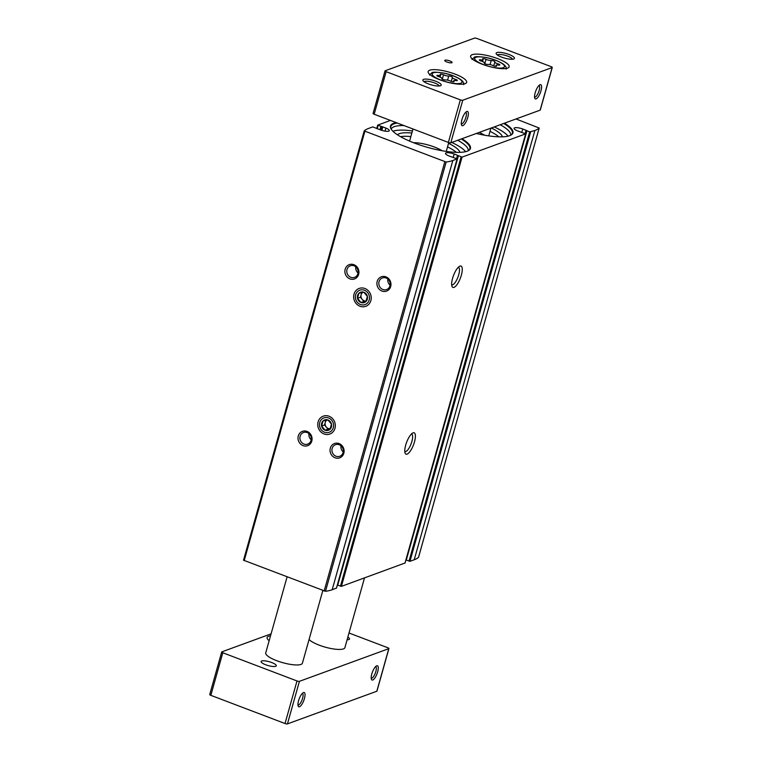 <?xml version="1.0" encoding="UTF-8"?>
<svg xmlns="http://www.w3.org/2000/svg" width="762" height="762" viewBox="0 0 762 762"><rect width="100%" height="100%" fill="white"/><g stroke="black" fill="none" stroke-linecap="round" stroke-linejoin="round"><path stroke-width="1.14" d="M405.927 559.956L409.966 561.318L414.214 559.765A76.962 19.526 15.7 0 0 418.529 557.298L418.557 557.212M337.366 585.016L341.405 586.369L405.022 563.013M364.188 130.997L243.526 560.203L325.488 591.302A76.962 19.526 15.7 0 0 332.175 589.74L336.461 588.064M504.434 123.196A41.529 10.535 -164.3 0 1 510.769 135.217A41.529 10.535 -164.3 0 1 509.702 135.684A41.529 10.535 -164.3 0 1 476.317 133.474M461.953 138.732A41.529 10.535 -164.3 0 1 468.287 150.743A41.529 10.535 -164.3 0 1 467.22 151.209A41.529 10.535 -164.3 0 1 426.148 146.971A41.529 10.535 -164.3 0 1 391.135 129.054A41.529 10.535 -164.3 0 1 396.202 122.606M409.003 561.165L529.657 131.912L522.751 128.959A6.858 1.743 15.7 0 0 514.083 128.283A6.858 1.743 15.7 0 0 517.503 130.883L525.647 133.874L462.067 157.115L454.19 154.019A6.858 1.743 15.7 0 0 445.522 153.333A6.858 1.743 15.7 0 0 448.942 155.943L457.143 158.887L452.838 160.487A76.962 19.526 15.7 0 1 446.151 162.049L364.207 130.912A76.962 19.526 15.7 0 1 368.522 128.445L372.77 126.892L380.648 129.988A6.858 1.743 15.7 0 0 389.315 130.673A6.858 1.743 15.7 0 0 385.896 128.073L377.695 125.13L390.468 120.434M529.657 131.912L534.876 130.502A76.962 19.526 15.7 0 0 539.191 128.045L516.017 118.967M407.099 454.133A11.43 3.677 -69.2 0 1 405.108 453.104A11.43 3.677 -69.2 0 1 406.66 442.189A11.43 3.677 -69.2 0 1 412.747 432.997A11.43 3.677 -69.2 0 1 414.595 441.493A11.43 3.677 -69.2 0 1 407.099 454.133M453.971 287.398A11.43 3.677 -69.2 0 1 451.98 286.36A11.43 3.677 -69.2 0 1 453.523 275.453A11.43 3.677 -69.2 0 1 459.619 266.262A11.43 3.677 -69.2 0 1 461.467 274.749A11.43 3.677 -69.2 0 1 453.971 287.398M324.05 433.969A9.525 8.687 69.9 0 1 320.488 417.89A9.525 8.687 69.9 0 1 335.09 423.434A9.525 8.687 69.9 0 1 324.05 433.969M359.95 306.248A9.525 8.687 69.9 0 1 356.387 290.17A9.525 8.687 69.9 0 1 370.989 295.723A9.525 8.687 69.9 0 1 359.95 306.248M335.08 457.791A7.62 6.953 69.9 0 1 332.232 444.922A7.62 6.953 69.9 0 1 343.919 449.37A7.62 6.953 69.9 0 1 335.08 457.791M381.952 291.055A7.62 6.953 69.9 0 1 379.095 278.187A7.62 6.953 69.9 0 1 390.782 282.626A7.62 6.953 69.9 0 1 381.952 291.055M303.047 445.618A7.62 6.953 69.9 0 1 300.19 432.749A7.62 6.953 69.9 0 1 311.877 437.188A7.62 6.953 69.9 0 1 303.047 445.618M349.91 278.882A7.62 6.953 69.9 0 1 347.062 266.014A7.62 6.953 69.9 0 1 358.74 270.453A7.62 6.953 69.9 0 1 349.91 278.882M458.314 267.262A9.363 3.01 -69.2 0 1 458.457 267.31A9.363 3.01 -69.2 0 1 458.372 275.939A9.363 3.01 -69.2 0 1 452.685 284.788A9.363 3.01 -69.2 0 1 451.809 284.817A9.363 3.01 -69.2 0 1 451.666 284.75M411.442 433.997A9.363 3.01 -69.2 0 1 411.594 434.045A9.363 3.01 -69.2 0 1 411.509 442.674A9.363 3.01 -69.2 0 1 405.813 451.523A9.363 3.01 -69.2 0 1 404.936 451.552A9.363 3.01 -69.2 0 1 404.793 451.485M350.844 277.33A6.172 5.639 69.9 0 1 346.767 271.501A6.172 5.639 69.9 0 1 350.339 265.776A6.172 5.639 69.9 0 1 357.749 269.643A6.172 5.639 69.9 0 1 354.578 277.378A6.172 5.639 69.9 0 1 350.844 277.33M358.073 273.025A6.172 5.639 69.9 0 1 355.816 266.862M303.981 444.065A6.172 5.639 69.9 0 1 299.895 438.245A6.172 5.639 69.9 0 1 303.476 432.521A6.172 5.639 69.9 0 1 310.886 436.378A6.172 5.639 69.9 0 1 307.715 444.113A6.172 5.639 69.9 0 1 303.981 444.065M311.201 439.76A6.172 5.639 69.9 0 1 308.953 433.597M382.886 289.503A6.172 5.639 69.9 0 1 378.809 283.683A6.172 5.639 69.9 0 1 382.381 277.959A6.172 5.639 69.9 0 1 389.792 281.816A6.172 5.639 69.9 0 1 386.62 289.55A6.172 5.639 69.9 0 1 382.886 289.503M390.106 285.198A6.172 5.639 69.9 0 1 387.858 279.035M336.013 456.238A6.172 5.639 69.9 0 1 331.937 450.418A6.172 5.639 69.9 0 1 335.509 444.694A6.172 5.639 69.9 0 1 342.919 448.561A6.172 5.639 69.9 0 1 339.747 456.295A6.172 5.639 69.9 0 1 336.013 456.238M343.243 451.933A6.172 5.639 69.9 0 1 340.985 445.77M391.297 129.321A41.072 10.42 -164.3 0 1 397.345 123.044M461.239 138.989A41.072 10.42 -164.3 0 1 468.011 150.876M392.925 131.245A40.005 10.154 -164.3 0 1 412.442 130.94M451.771 142.446A40.005 10.154 -164.3 0 1 465.62 151.676M397.45 134.798A32.766 8.315 -164.3 0 1 411.851 133.026M448.532 143.332A32.766 8.315 -164.3 0 1 459.915 152.352M400.517 136.665A32.766 8.315 -164.3 0 1 410.861 136.569M447.532 146.875A32.766 8.315 -164.3 0 1 456.314 152.352M413.566 142.723A19.05 4.829 -164.3 0 1 442.017 150.724M503.73 123.463A41.072 10.42 -164.3 0 1 510.492 135.35M494.252 126.921A40.005 10.154 -164.3 0 1 508.102 136.15M491.366 127.978A32.766 8.315 -164.3 0 1 502.396 136.827M490.023 131.35A32.766 8.315 -164.3 0 1 498.805 136.817M479.184 132.426A19.05 4.829 -164.3 0 1 484.508 135.188M347.853 637.127A7.877 2 -164.3 0 1 349.52 639.004A7.877 2 -164.3 0 1 348.91 639.528A7.877 2 -164.3 0 1 347.12 639.747M275.663 666.293A7.877 2 -164.3 0 1 266.881 665.188A7.877 2 -164.3 0 1 261.109 661.511A7.877 2 -164.3 0 1 269.234 661.721A7.877 2 -164.3 0 1 276.273 665.778A7.877 2 -164.3 0 1 275.663 666.293M493.166 65.637A3.734 0.943 15.7 0 0 487.966 64.437A2.134 0.543 15.7 0 1 485.594 64.008A2.134 0.543 15.7 0 1 484.261 63.094A2.134 0.543 15.7 0 1 484.289 63.036A3.734 0.943 15.7 0 0 484.337 62.951A3.734 0.943 15.7 0 0 481.165 61.074A2.134 0.543 15.7 0 1 479.355 60.008A2.134 0.543 15.7 0 1 480.717 59.874A3.734 0.943 15.7 0 0 483.079 59.636A3.734 0.943 15.7 0 0 482.803 59.112A2.134 0.543 15.7 0 1 482.641 58.807A2.134 0.543 15.7 0 1 483.889 58.655A2.134 0.543 15.7 0 1 486.023 59.303A3.734 0.943 15.7 0 0 491.233 60.503A2.134 0.543 15.7 0 1 493.595 60.931A2.134 0.543 15.7 0 1 494.929 61.846A2.134 0.543 15.7 0 1 494.9 61.903A3.734 0.943 15.7 0 0 494.852 61.989A3.734 0.943 15.7 0 0 498.024 63.865A2.134 0.543 15.7 0 1 499.834 64.932A2.134 0.543 15.7 0 1 498.481 65.065A3.734 0.943 15.7 0 0 496.11 65.303A3.734 0.943 15.7 0 0 496.386 65.827A2.134 0.543 15.7 0 1 496.548 66.132A2.134 0.543 15.7 0 1 495.3 66.284A2.134 0.543 15.7 0 1 493.166 65.637M450.685 81.163A3.734 0.943 15.7 0 0 445.475 79.962A2.134 0.543 15.7 0 1 443.113 79.534A2.134 0.543 15.7 0 1 441.779 78.619A2.134 0.543 15.7 0 1 441.798 78.562A3.734 0.943 15.7 0 0 441.846 78.476A3.734 0.943 15.7 0 0 438.683 76.6A2.134 0.543 15.7 0 1 436.874 75.533A2.134 0.543 15.7 0 1 438.226 75.4A3.734 0.943 15.7 0 0 440.598 75.162A3.734 0.943 15.7 0 0 440.312 74.638A2.134 0.543 15.7 0 1 440.16 74.333A2.134 0.543 15.7 0 1 441.408 74.181A2.134 0.543 15.7 0 1 443.532 74.828A3.734 0.943 15.7 0 0 448.742 76.029A2.134 0.543 15.7 0 1 451.114 76.457A2.134 0.543 15.7 0 1 452.447 77.372A2.134 0.543 15.7 0 1 452.418 77.429A3.734 0.943 15.7 0 0 452.371 77.514A3.734 0.943 15.7 0 0 455.543 79.391A2.134 0.543 15.7 0 1 457.343 80.458A2.134 0.543 15.7 0 1 455.99 80.591A3.734 0.943 15.7 0 0 453.619 80.829A3.734 0.943 15.7 0 0 453.904 81.353A2.134 0.543 15.7 0 1 454.066 81.658A2.134 0.543 15.7 0 1 452.809 81.81A2.134 0.543 15.7 0 1 450.685 81.163M538.924 85.525A6.172 1.981 -69.2 0 1 538.991 85.544A6.172 1.981 -69.2 0 1 538.934 91.24A6.172 1.981 -69.2 0 1 535.181 97.069A6.172 1.981 -69.2 0 1 534.61 97.088A6.172 1.981 -69.2 0 1 534.543 97.069M465.677 112.3A6.172 1.981 -69.2 0 1 465.744 112.319A6.172 1.981 -69.2 0 1 465.687 118.005A6.172 1.981 -69.2 0 1 461.934 123.844A6.172 1.981 -69.2 0 1 461.353 123.863A6.172 1.981 -69.2 0 1 461.296 123.835M536.086 98.898A7.62 2.448 -69.2 0 1 534.753 98.212A7.62 2.448 -69.2 0 1 535.791 90.935A7.62 2.448 -69.2 0 1 539.848 84.811A7.62 2.448 -69.2 0 1 541.077 90.468A7.62 2.448 -69.2 0 1 536.086 98.898M462.829 125.673A7.62 2.448 -69.2 0 1 461.505 124.978A7.62 2.448 -69.2 0 1 462.544 117.71A7.62 2.448 -69.2 0 1 466.601 111.585A7.62 2.448 -69.2 0 1 467.83 117.243A7.62 2.448 -69.2 0 1 462.829 125.673M373.218 113.328A1.905 0.486 15.7 0 0 373.075 113.452A1.905 0.486 15.7 0 0 374.171 114.243L448.37 142.437A1.905 0.486 15.7 0 0 450.79 142.808L540.153 110.147A1.905 0.486 15.7 0 0 540.296 110.023A1.905 0.486 15.7 0 0 540.239 109.833M462.753 100.232L552.117 67.58A1.905 0.486 15.7 0 0 552.269 67.447A1.905 0.486 15.7 0 0 551.164 66.665L476.974 38.471A1.905 0.486 15.7 0 0 474.555 38.1L385.181 70.761A1.905 0.486 15.7 0 0 385.039 70.885A1.905 0.486 15.7 0 0 386.143 71.666L460.334 99.86A1.905 0.486 15.7 0 0 462.753 100.232L450.79 142.808M507.597 68.132A20.003 5.077 -164.3 0 1 485.299 65.313A20.003 5.077 -164.3 0 1 470.64 55.988A20.003 5.077 -164.3 0 1 491.271 56.521A20.003 5.077 -164.3 0 1 509.149 66.818A20.003 5.077 -164.3 0 1 507.597 68.132M465.115 83.658A20.003 5.077 -164.3 0 1 442.808 80.839A20.003 5.077 -164.3 0 1 428.158 71.523A20.003 5.077 -164.3 0 1 448.78 72.047A20.003 5.077 -164.3 0 1 466.668 82.344A20.003 5.077 -164.3 0 1 465.115 83.658M451.79 62.76A3.81 0.962 -164.3 0 1 447.542 62.227A3.81 0.962 -164.3 0 1 444.751 60.446A3.81 0.962 -164.3 0 1 448.675 60.55A3.81 0.962 -164.3 0 1 452.085 62.513A3.81 0.962 -164.3 0 1 451.79 62.76M513.712 58.988A9.525 2.419 -164.3 0 1 504.292 58.017A9.525 2.419 -164.3 0 1 496.262 53.902A9.525 2.419 -164.3 0 1 505.93 53.454A9.525 2.419 -164.3 0 1 513.95 58.884A9.525 2.419 -164.3 0 1 513.712 58.988M440.455 85.754A9.525 2.419 -164.3 0 1 431.035 84.782A9.525 2.419 -164.3 0 1 423.005 80.677A9.525 2.419 -164.3 0 1 432.683 80.229A9.525 2.419 -164.3 0 1 440.703 85.649A9.525 2.419 -164.3 0 1 440.455 85.754M322.821 590.56L302.409 663.178A19.05 4.829 -164.3 0 1 300.933 664.435A19.05 4.829 -164.3 0 1 279.692 661.74A19.05 4.829 -164.3 0 1 265.738 652.872L287.064 576.967M364.493 577.939L344.891 647.652A19.05 4.829 -164.3 0 1 343.414 648.91A19.05 4.829 -164.3 0 1 325.679 647.271A19.05 4.829 -164.3 0 1 309.077 639.47M424.12 81.763A7.877 2 -164.3 0 1 432.14 82.163A7.877 2 -164.3 0 1 439.188 86.001M497.367 54.988A7.877 2 -164.3 0 1 505.387 55.397A7.877 2 -164.3 0 1 512.435 59.226M372.742 679.99A7.62 2.448 -69.2 0 1 371.418 679.304A7.62 2.448 -69.2 0 1 372.447 672.027A7.62 2.448 -69.2 0 1 376.514 665.902A7.62 2.448 -69.2 0 1 377.742 671.56A7.62 2.448 -69.2 0 1 372.742 679.99M299.495 706.765A7.62 2.448 -69.2 0 1 298.171 706.079A7.62 2.448 -69.2 0 1 299.199 698.802A7.62 2.448 -69.2 0 1 303.257 692.677A7.62 2.448 -69.2 0 1 304.495 698.335A7.62 2.448 -69.2 0 1 299.495 706.765M209.883 694.42A1.905 0.486 15.7 0 0 209.731 694.553A1.905 0.486 15.7 0 0 210.836 695.335L285.026 723.529A1.905 0.486 15.7 0 0 287.445 723.9L376.819 691.239A1.905 0.486 15.7 0 0 376.961 691.115A1.905 0.486 15.7 0 0 376.904 690.934M271.072 633.86L221.847 651.853A1.905 0.486 15.7 0 0 221.704 651.977A1.905 0.486 15.7 0 0 222.799 652.758L296.999 680.952A1.905 0.486 15.7 0 0 299.418 681.333L388.782 648.672A1.905 0.486 15.7 0 0 388.925 648.548A1.905 0.486 15.7 0 0 387.829 647.757L349.015 633.012M269.157 640.699A18.669 4.734 -164.3 0 1 267.11 637.518A18.669 4.734 -164.3 0 1 270.51 635.87M302.343 693.391A6.172 1.981 -69.2 0 1 302.409 693.41A6.172 1.981 -69.2 0 1 302.343 699.106A6.172 1.981 -69.2 0 1 298.599 704.936A6.172 1.981 -69.2 0 1 298.018 704.955A6.172 1.981 -69.2 0 1 297.952 704.926M375.59 666.617A6.172 1.981 -69.2 0 1 375.656 666.636A6.172 1.981 -69.2 0 1 375.599 672.332A6.172 1.981 -69.2 0 1 371.846 678.161A6.172 1.981 -69.2 0 1 371.265 678.19A6.172 1.981 -69.2 0 1 371.208 678.161M360.998 302.504A5.496 5.02 69.9 0 1 357.502 298.342L360.998 302.504L365.931 301.542A5.496 5.02 69.9 0 1 360.998 302.504L363.931 301.428L360.436 297.266L357.502 298.342A5.496 5.02 69.9 0 1 358.94 293.218L357.502 298.342M363.884 292.265L358.94 293.218A5.496 5.02 69.9 0 1 363.884 292.265A5.496 5.02 69.9 0 1 367.379 296.428A5.496 5.02 69.9 0 1 365.931 301.542L367.379 296.428L363.884 292.265M355.663 294.808A7.658 6.982 69.9 0 1 367.56 292.494A7.658 6.982 69.9 0 1 364.093 304.848A7.658 6.982 69.9 0 1 355.663 294.808M360.436 297.266L361.15 294.713A4.763 4.343 69.9 0 0 366.141 300.99L363.931 301.428M362.588 292.494A4.763 4.343 69.9 0 0 361.15 294.713L361.731 292.656M325.098 430.216A5.496 5.02 69.9 0 1 321.602 426.053L325.098 430.216L330.041 429.254A5.496 5.02 69.9 0 1 325.098 430.216L328.031 429.149L326.288 427.063L324.536 424.986L321.602 426.053A5.496 5.02 69.9 0 1 323.05 420.929L321.602 426.053M327.984 419.976L323.05 420.929A5.496 5.02 69.9 0 1 327.984 419.976A5.496 5.02 69.9 0 1 331.48 424.139A5.496 5.02 69.9 0 1 330.041 429.254L331.48 424.139L327.984 419.976M319.764 422.519A7.658 6.982 69.9 0 1 331.67 420.205A7.658 6.982 69.9 0 1 328.193 432.559A7.658 6.982 69.9 0 1 319.764 422.519M324.536 424.986L325.26 422.424A4.763 4.343 69.9 0 0 330.241 428.711L328.031 429.149M326.688 420.205A4.763 4.343 69.9 0 0 325.26 422.424L325.831 420.367M409.966 561.318L530.628 132.055M414.214 559.765L534.876 130.502M336.423 588.188L457.086 158.934M332.175 589.74L452.838 160.487M376.847 128.283L377.723 125.197M325.488 591.302L446.151 162.049M404.984 563.137L525.647 133.874M341.405 586.369L462.067 157.115M418.529 557.298L539.191 128.045M244.183 560.68L364.846 131.416M324.136 591.055L444.798 161.801M385.048 131.112L385.896 128.073M381.829 130.378L382.838 126.806M380.857 130.064L381.819 126.635M379.952 129.75L380.867 126.482M377.2 128.778L378.133 125.435M340.443 586.226L461.096 156.962M337.709 585.187L458.362 155.924M457.076 158.763L457.943 155.677M456.571 158.525L457.514 155.191M453.247 157.363L454.19 154.019M406.27 560.127L526.923 130.874M525.637 133.702L526.504 130.616M525.132 133.464L526.075 130.131M521.808 132.312L522.751 128.959M391.201 129.102A40.005 10.154 -164.3 0 1 403.946 125.559M457.743 140.265A40.005 10.154 -164.3 0 1 468.201 150.752M500.224 124.739A40.005 10.154 -164.3 0 1 510.692 135.217M503.301 67.675A15.488 3.934 -164.3 0 1 477.583 61.751A15.488 3.934 -164.3 0 1 487.899 57.979A15.488 3.934 -164.3 0 1 503.301 67.675M460.82 83.201A15.488 3.934 -164.3 0 1 435.102 77.276A15.488 3.934 -164.3 0 1 445.418 73.504A15.488 3.934 -164.3 0 1 460.82 83.201M552.117 67.58L540.153 110.147M386.143 71.666L374.171 114.243M460.334 99.86L448.37 142.437M453.771 81.829L453.904 81.353M437.959 76.352L438.226 75.4M442.312 79.181L443.532 74.828M447.589 80.143L448.742 76.029M455.228 80.496L455.543 79.391M496.252 66.304L496.386 65.827M480.441 60.827L480.717 59.874M484.794 63.656L486.023 59.303M490.071 64.618L491.233 60.503M497.71 64.97L498.024 63.865M388.782 648.672L376.819 691.239M299.418 681.333L287.445 723.9M222.799 652.758L210.836 695.335M296.999 680.952L285.026 723.529M418.557 557.26L539.21 128.006M243.526 560.203L364.188 130.95M376.819 128.254L377.695 125.13M457.048 158.744L457.924 155.61M336.49 588.14L457.143 158.887M525.609 133.683L526.485 130.559M405.051 563.08L525.704 133.826M552.269 67.447L540.296 110.023M385.039 70.885L373.075 113.452M412.985 128.988L409.585 141.103M448.751 142.561L446.265 151.409M490.928 128.14L488.747 135.884M429.492 75.028L431.873 72.819C432.292 71.942 436.197 72.009 443.589 73.038C450.218 74.343 455.924 76.514 460.705 79.553C463.144 81.41 464.144 83.106 463.687 84.649M471.983 59.503L474.364 57.293C474.783 56.417 478.688 56.483 486.08 57.502C492.7 58.817 498.405 60.989 503.187 64.027C505.635 65.875 506.625 67.58 506.178 69.113M453.333 81.858L453.619 80.829M440.055 77.086L440.598 75.162M451.275 81.41L452.371 77.514M495.814 66.332L496.11 65.303M482.546 61.56L483.079 59.636M493.757 65.884L494.852 61.989M388.925 648.548L376.961 691.115M221.704 651.977L209.731 694.553"/></g></svg>
